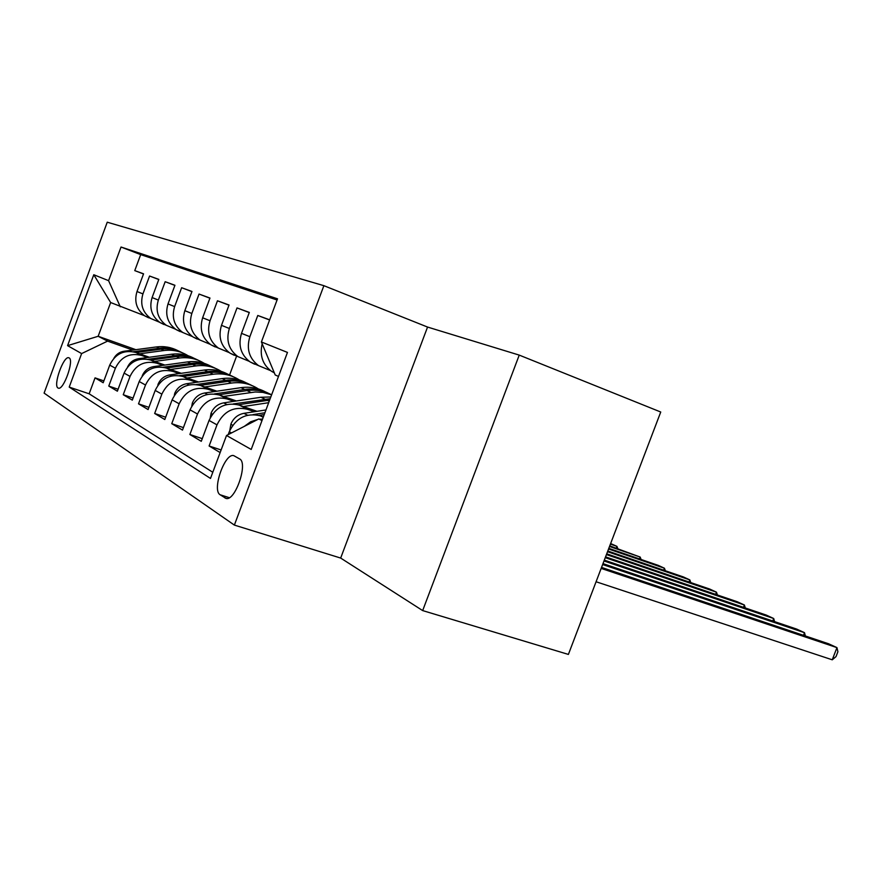 <?xml version="1.0" encoding="UTF-8"?>
<svg xmlns="http://www.w3.org/2000/svg" width="882" height="882" viewBox="0 0 882 882"><rect width="100%" height="100%" fill="white"/><g stroke="black" fill="none" stroke-linecap="round" stroke-linejoin="round"><path stroke-width="1.32" d="M57.992 387.992L58.421 388.179C63.669 390.274 74.353 359.977 69.116 357.894L68.73 357.739C63.493 355.777 52.92 385.522 57.992 387.992M323.881 285.68L107.251 222.198L44.1 393.107L234.369 525.088L323.881 285.68L427.55 327.057L340.673 558.063L422.665 610.587L519.233 355.104L427.55 327.057M519.233 355.104L660.739 412.015L568.394 654.422L422.665 610.587M103.878 380.903L95.047 377.871L103.194 382.744L109.732 365.104L115.388 368.246C120.955 356.813 129.731 352.546 141.682 355.457L147.47 357.508M118.089 389.249L108.773 386.073L117.372 391.2L124.086 373.097L130.04 376.416C135.762 364.663 144.736 360.275 156.963 363.23L162.905 365.335M133.083 398.058L123.248 394.717L132.311 400.13L139.213 381.531L145.508 385.026C151.384 372.954 160.579 368.422 173.07 371.432L179.189 373.593M148.915 407.352L138.518 403.835L148.099 409.557L155.199 390.428L161.847 394.133C167.9 381.719 177.315 377.044 190.104 380.098L196.399 382.314M165.662 417.186L154.659 413.471L164.802 419.523L172.111 399.855L179.156 403.78C185.374 390.991 195.032 386.162 208.119 389.271L214.602 391.553M183.423 427.594L171.747 423.68L182.497 430.085L190.027 409.832L197.502 414C203.907 400.825 213.819 395.831 227.225 398.995L233.895 401.332M202.265 438.641L189.873 434.495L201.272 441.309L209.056 420.438L216.994 424.859C223.598 411.277 233.774 406.095 247.5 409.314L254.391 411.729M221.106 449.974L209.111 445.983L220.147 452.565M269.671 319.824L257.776 315.48L269.616 319.99M254.523 364.156L250.124 361.951C240.808 354.84 237.931 345.314 241.514 333.352L249.319 312.404L237.015 307.917L249.253 312.57M234.259 355.292L229.959 353.131C220.853 346.207 218.03 336.946 221.492 325.337L229.055 305.007L217.468 300.784L229 305.172M215.164 346.935L210.963 344.829C202.055 338.071 199.277 329.063 202.628 317.796L209.971 298.05L199.045 294.059L209.916 298.204M197.138 339.041L193.026 336.979C184.316 330.397 181.582 321.632 184.834 310.673L191.967 291.479L181.637 287.719L191.912 291.622M180.093 331.577L176.069 329.57C167.547 323.143 164.857 314.598 168.01 303.937L174.945 285.272L165.166 281.711L174.89 285.404M163.953 324.521L160.017 322.547C151.671 316.274 149.025 307.939 152.09 297.565L158.826 279.396L149.565 276.022L158.782 279.528M109.732 365.104C115.255 353.781 123.943 349.57 135.795 352.458L149.323 357.254M124.086 373.097C129.742 361.477 138.639 357.133 150.756 360.077L164.857 365.071M139.213 381.531C145.034 369.591 154.141 365.115 166.522 368.103L181.251 373.307M155.199 390.428C161.185 378.158 170.513 373.538 183.18 376.581L198.571 382.005M172.111 399.855C178.263 387.22 187.822 382.446 200.787 385.544L216.917 391.211M190.027 409.832C196.366 396.823 206.168 391.895 219.442 395.037L236.354 400.968M209.056 420.438C215.583 407.021 225.638 401.905 239.243 405.114L257.004 411.321M239.573 458.905L233.774 455.652C224.833 452.543 211.658 490.293 220.147 494.769L225.979 498.407C235.086 501.781 248.481 462.818 239.573 458.905M95.047 377.871L89.148 393.802L69.215 387.099L210.489 478.441L226.52 435.488L258.801 418.939L262.175 420.108M69.215 387.099L81.618 353.583L67.583 345.645L93.79 274.732L108.585 280.674L121.032 247.026L277.51 298.811L261.403 341.973L287.466 352.425L251.205 449.445L226.52 435.488M159.565 322.25L150.778 318.512C142.542 312.316 139.929 304.114 142.939 293.904L149.565 276.022M175.551 329.218L166.334 325.315C157.911 318.975 155.254 310.563 158.352 300.078L165.166 281.711M192.419 336.571L182.739 332.481C174.14 325.998 171.439 317.366 174.625 306.583L181.637 287.719M210.269 344.355L200.071 340.066C191.284 333.418 188.539 324.554 191.835 313.474L199.045 294.059M229.166 352.591L218.427 348.092C209.442 341.268 206.642 332.161 210.037 320.761L217.468 300.784M249.22 361.322L237.875 356.593C228.692 349.603 225.847 340.232 229.353 328.49L237.015 307.917M270.542 370.616L258.536 365.622C249.132 358.445 246.243 348.809 249.871 336.692L257.776 315.48M228.195 434.628L229.287 431.706C236.012 417.859 246.343 412.567 260.278 415.819L263.365 416.899M274.335 372.865L271.557 371.322C262.615 364.63 259.495 355.457 262.163 343.793M277.069 300.001L140.69 254.622L134.759 270.62L143.512 273.949M148.65 317.818L144.791 315.888C136.611 309.758 134.02 301.633 136.997 291.523L143.557 273.828L134.759 270.62M244.281 426.381L250.653 421.783L257.93 419.38M259.495 419.171L262.549 419.082M209.111 445.983L216.994 424.859M189.873 434.495L197.502 414M171.747 423.68L179.156 403.78M154.659 413.471L161.847 394.133M138.518 403.835L145.508 385.026M123.248 394.717L130.04 376.416M108.773 386.073L115.388 368.246M89.148 393.802L212.794 472.278M135.872 349.68L98.156 336.274L107.593 341.125L132.829 350.088M258.801 418.939L261.998 420.582M278.492 376.427L275.217 374.982L261.403 341.973M340.673 558.063L234.369 525.088M144.416 315.646L110.647 302.537L98.156 336.274L67.583 345.645M236.619 356.041L229.574 374.96M140.69 254.622L121.032 247.026M108.585 280.674L120.305 306.793M107.593 341.125L81.618 353.583M93.79 274.732L110.647 302.537M596.078 581.756L832.255 659.802L836.952 647.62L828.694 643.816L601.546 567.413M601.171 568.405L836.952 647.62L837.9 651.743L836.026 656.594L832.255 659.802M229.805 430.416L230.952 423.966C233.532 418.057 237.853 414.518 243.928 413.338L265.967 409.943M258.922 415.4L264.236 414.573M264.92 412.765L253.101 414.595M602.638 564.546L804.516 632.692L796.667 629.087L602.99 563.62M803.502 635.349L804.516 632.692L805.365 635.966M243.344 406.547L268.679 402.688M210.236 417.748L211.085 413.162C213.576 407.429 217.788 404 223.708 402.876L260.929 397.264L270.818 396.966M238.195 404.783L269.66 400.075M270.179 398.697L233.245 403.934M604.005 560.974L773.701 618.514L766.238 615.074L604.324 560.125M772.753 620.994L773.701 618.514L774.583 621.612M223.499 396.459L255.394 391.972L262.968 392.413L271.623 394.805M191.769 406.128L192.364 402.975C194.79 397.418 198.891 394.089 204.668 393.008L240.984 387.661C249.683 386.459 257.776 387.848 265.273 391.828M218.681 394.783L247.048 390.583C255.813 389.359 263.972 390.759 271.524 394.772M268.404 393.262C261.039 389.535 253.134 388.267 244.689 389.447L214.348 393.934M605.261 557.656L744.397 605.019L737.286 601.756L605.559 556.862M743.493 607.356L744.397 605.019L745.29 607.963M204.8 386.955L231.448 383.064C241.293 381.763 250.256 383.714 258.327 388.918M174.327 395.379L174.713 393.372C177.073 387.97 181.075 384.75 186.708 383.714L222.176 378.599C230.643 377.463 238.537 378.819 245.858 382.678M200.258 385.368L227.887 381.355C236.431 380.197 244.38 381.564 251.756 385.456M248.801 384.034C241.613 380.418 233.895 379.161 225.671 380.285L196.41 384.519M606.441 554.569L716.471 592.175L709.701 589.055L606.717 553.83M715.633 594.369L716.471 592.175L717.397 594.975M187.138 377.97L213.157 374.255C222.705 373.02 231.415 374.905 239.287 379.922M157.834 385.357L158.043 384.309C160.337 379.051 164.228 375.93 169.73 374.927L204.381 370.032C212.639 368.941 220.335 370.275 227.49 374.034M182.861 376.471L209.795 372.634C218.108 371.531 225.869 372.877 233.069 376.658M230.279 375.313C223.245 371.785 215.715 370.55 207.689 371.62L179.399 375.644M607.533 551.691L689.856 579.926L683.396 576.949L607.797 551.007M689.062 581.999L689.856 579.926L690.782 582.583M170.424 369.481L195.848 365.92C205.12 364.74 213.598 366.57 221.283 371.41M142.211 375.986L142.267 375.721C144.494 370.605 148.297 367.573 153.677 366.614L187.546 361.918C195.584 360.881 203.103 362.193 210.092 365.843M166.389 368.059L192.662 364.387C200.776 363.34 208.35 364.652 215.384 368.334M212.738 367.055C205.87 363.616 198.505 362.403 190.677 363.428L163.247 367.243M608.558 549.001L664.444 568.228L658.27 565.384L608.801 548.35M663.694 570.191L664.444 568.228L665.381 570.764M154.604 361.444L179.454 358.026C188.461 356.901 196.719 358.676 204.216 363.351M127.581 366.945C129.852 362.326 133.48 359.591 138.452 358.742L171.571 354.233C179.421 353.241 186.764 354.52 193.599 358.07M156.963 363.23L150.756 360.077L176.433 356.571C184.338 355.567 191.736 356.857 198.626 360.44M196.113 359.228C189.387 355.876 182.199 354.685 174.548 355.667L147.9 359.305M609.517 546.476L640.167 557.049L609.749 545.87M639.461 558.912L640.167 557.049L641.093 559.475M139.599 353.814L163.898 350.529C172.663 349.459 180.7 351.179 188.02 355.7M113.877 358.257C116.192 354.31 119.566 351.973 124.009 351.257L156.412 346.935C164.074 345.976 171.251 347.232 177.944 350.694M135.96 352.524L161.031 349.151C168.749 348.192 175.97 349.448 182.706 352.943M180.325 351.797C173.743 348.522 166.709 347.354 159.234 348.291L133.314 351.764M610.421 544.106L616.937 546.366L610.642 543.544M616.264 548.119L616.937 546.366L617.863 548.67M135.795 352.458L141.682 355.457M166.522 368.103L173.07 371.432M183.18 376.581L190.104 380.098M200.787 385.544L208.119 389.271M219.442 395.037L227.225 398.995M239.243 405.114L247.5 409.314M260.278 415.819L263.211 417.318M136.997 291.523L142.939 293.904M152.09 297.565L158.352 300.078M168.01 303.937L174.625 306.583M184.834 310.673L191.835 313.474M202.628 317.796L210.037 320.761M221.492 325.337L229.353 328.49M241.514 333.352L249.871 336.692M229.287 431.706L231.492 432.93M226.619 498.495L224.976 497.977M229.309 497.691L220.147 494.769M230.897 424.286L232.727 425.278M243.928 413.338L247.577 415.235M211.019 413.46L212.397 414.209M267.345 400.362L269.219 401.255M260.929 397.264L264.854 399.149M223.708 402.876L226.85 404.496M192.309 403.272L193.279 403.802M247.048 390.583L250.808 392.391M240.984 387.661L244.689 389.447M204.668 393.008L207.358 394.408M174.658 393.659L175.264 394M227.887 381.355L231.448 383.064M222.176 378.599L225.671 380.285M186.708 383.714L188.991 384.905M209.795 372.634L213.157 374.255M204.381 370.032L207.689 371.62M169.73 374.927L171.648 375.919M192.662 364.387L195.848 365.92M187.546 361.918L190.677 363.428M153.677 366.614L155.265 367.441M176.433 356.571L179.454 358.026M171.571 354.233L174.548 355.667M138.452 358.742L139.742 359.404M161.031 349.151L163.898 350.529M156.412 346.935L159.234 348.291M124.009 351.257L125.024 351.786M271.557 371.322L274.17 372.458M250.124 361.951L258.536 365.622M229.959 353.131L237.875 356.593M210.963 344.829L218.427 348.092M193.026 336.979L200.071 340.066M176.069 329.57L182.739 332.481M160.017 322.547L166.334 325.315M144.791 315.888L150.778 318.512"/></g></svg>
